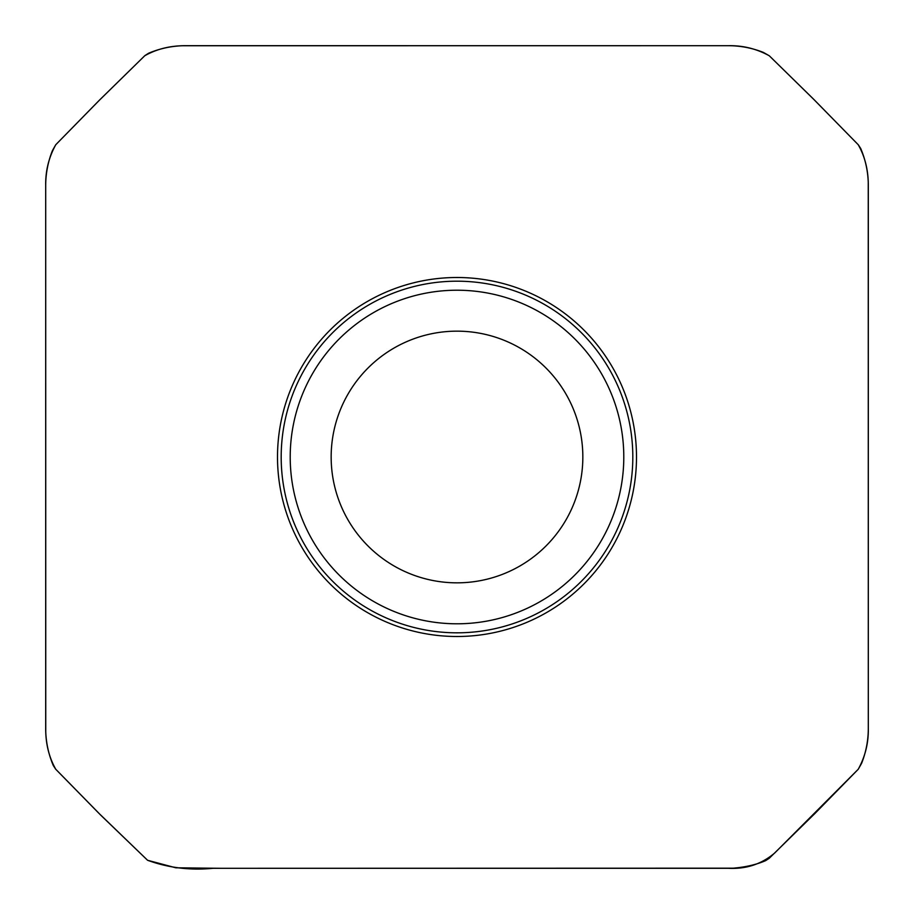 <?xml version="1.0" encoding="UTF-8"?>
<svg xmlns="http://www.w3.org/2000/svg" width="914" height="914" viewBox="0 0 914 914"><rect width="100%" height="100%" fill="white"/><g stroke="black" fill="none" stroke-linecap="round" stroke-linejoin="round"><path stroke-width="1.37" d="M220.72 868.3L175.819 867.797L147.565 860.268L98.838 813.243L55.617 769.12L53.263 765.452C48.682 754.621 46.18 743.39 45.757 731.737L45.7 185.565C45.723 173.534 47.962 161.892 52.406 150.65L55.765 144.732L98.838 100.757L144.88 55.617L148.548 53.263C159.379 48.682 170.61 46.18 182.263 45.757L728.435 45.7C740.466 45.723 752.108 47.962 763.35 52.406L769.268 55.765L813.243 98.838L858.383 144.88L860.737 148.548C865.318 159.379 867.82 170.61 868.243 182.263L868.3 728.435C868.277 740.466 866.038 752.108 861.594 763.35L858.235 769.268L815.162 813.243L769.28 858.235L765.612 860.657C756.438 864.621 745.653 867.123 733.245 868.174L220.72 868.3M636.498 457A179.498 179.498 0 0 0 457 277.502A179.498 179.498 0 0 0 277.502 457A179.498 179.498 0 0 0 457 636.498A179.498 179.498 0 0 0 636.498 457M457 331.154A125.846 125.846 0 0 0 348.017 519.917A125.846 125.846 0 0 0 565.983 519.917A125.846 125.846 0 0 0 457 331.154A125.846 125.846 0 0 0 348.017 519.917A125.846 125.846 0 0 0 565.983 519.917A125.846 125.846 0 0 0 457 331.154M213.019 868.3C190.203 870.528 168.382 867.854 147.565 860.268L100.757 815.162L55.765 769.268C48.99 757.306 45.631 743.699 45.7 728.435L45.7 185.565C45.414 171.089 48.762 157.471 55.765 144.732L99.797 99.797L144.732 55.765C156.694 48.99 170.301 45.631 185.565 45.7L728.435 45.7C742.911 45.414 756.529 48.762 769.268 55.765L814.203 99.797L858.235 144.732C865.01 156.694 868.369 170.301 868.3 185.565L868.3 728.435C868.586 742.933 865.227 756.541 858.235 769.268L774.821 852.899C761.762 864.073 746.304 869.203 728.435 868.3L213.019 868.3M457 281.192A175.808 175.808 0 0 0 304.739 544.904A175.808 175.808 0 0 0 609.261 544.904A175.808 175.808 0 0 0 457 281.192M457 290.218A166.782 166.782 0 0 0 312.554 540.391A166.782 166.782 0 0 0 601.446 540.391A166.782 166.782 0 0 0 457 290.218"/></g></svg>
